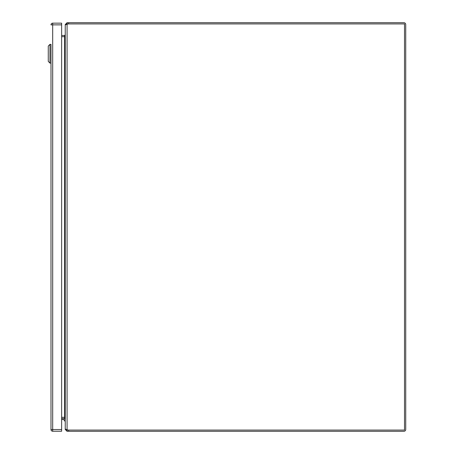 <?xml version="1.0" encoding="UTF-8"?>
<svg xmlns="http://www.w3.org/2000/svg" width="454" height="454" viewBox="0 0 454 454"><rect width="100%" height="100%" fill="white"/><g stroke="black" fill="none" stroke-linecap="round" stroke-linejoin="round"><path stroke-width="0.68" d="M65.24 420.881L64.269 420.881L64.269 419.859A0.358 0.358 0 0 0 63.912 419.502L61.63 419.502M65.24 419.859A1.328 1.328 0 0 0 63.912 418.531M63.912 419.502A0.358 0.358 0 0 1 64.269 419.859M67.079 429.813L67.079 24.187A5.312 5.312 0 0 1 68.724 23.926L404.508 23.926L404.508 430.074L68.724 430.074A5.312 5.312 0 0 1 67.073 429.813L65.24 429.002L65.24 24.998L66.71 24.255M61.63 36.695L64.82 36.695L65.24 35.44L65.24 418.56L64.82 417.305L61.63 417.305M403.895 23.926L68.696 23.926L68.696 22.7L403.895 22.7A1.839 1.839 0 0 1 405.734 24.539L405.734 429.461A1.839 1.839 0 0 1 403.895 431.3L68.696 431.3L68.696 430.074L403.895 430.074M68.696 431.3L67.073 431.3L67.079 430.074L68.696 430.074M68.696 23.926L67.079 23.926L67.079 22.7L68.696 22.7M67.073 430.074L66.466 429.461M66.466 24.539L67.079 23.926M65.705 24.539L65.24 24.539L67.079 22.7M67.073 431.3L65.24 429.461L65.705 429.461M65.24 24.539L65.24 34.856L64.667 35.469A0.613 0.613 0 0 1 64.627 35.469L61.63 35.469M61.63 418.531L64.627 418.531A0.613 0.613 0 0 1 64.667 418.531L65.24 419.144L65.24 429.461M64.667 35.469L64.746 36.689A1.839 1.839 0 0 1 64.627 36.695L64.627 417.305A1.839 1.839 0 0 1 64.746 417.311L64.667 418.531M48.266 61.398L49.968 63.1L49.968 44.373L48.266 46.075L48.266 61.398L49.968 63.1L50.99 63.1L50.99 44.373L49.968 44.373L48.266 46.075M50.99 63.1L50.99 429.529A1.703 1.703 0 0 0 52.692 431.232L61.63 431.232L52.692 431.232A1.703 1.703 0 0 1 50.99 429.529L50.99 44.373M52.692 23.16L61.63 23.16L52.692 23.16A1.703 1.703 0 0 0 50.99 24.862L52.692 24.862L52.692 429.529L61.63 429.529L61.63 24.862L52.692 24.862L52.692 23.16M61.63 23.16L61.63 24.862M61.63 429.529L61.63 431.232M52.692 429.529L50.99 429.529A1.703 1.703 0 0 0 52.692 431.232L52.692 429.529"/></g></svg>
